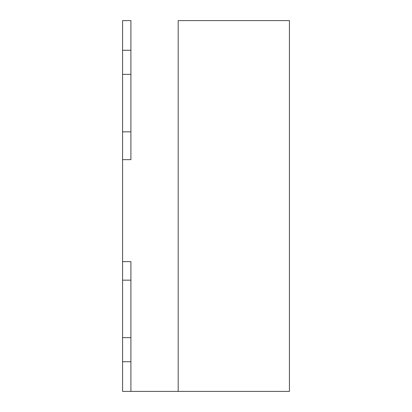 <?xml version="1.0" encoding="UTF-8"?>
<svg xmlns="http://www.w3.org/2000/svg" width="412" height="412" viewBox="0 0 412 412"><rect width="100%" height="100%" fill="white"/><g stroke="black" fill="none" stroke-linecap="round" stroke-linejoin="round"><path stroke-width="0.62" d="M178.19 20.6L178.19 391.4L130.913 391.4L178.19 391.4L178.19 20.6L289.43 20.6L178.19 20.6L178.19 391.4L289.43 391.4L289.43 20.6L289.43 391.4L178.19 391.4L178.19 20.6M122.57 159.65L130.913 159.65L130.913 20.6L130.913 159.65L122.57 159.65L122.57 280.16L122.57 131.84L130.913 131.84L122.57 131.84L122.57 74.366L122.57 131.84M122.57 261.62L130.913 261.62L130.913 391.4L130.913 261.62L122.57 261.62M122.57 361.736L122.57 391.4L130.913 391.4L122.57 391.4L122.57 361.736L130.913 361.736L122.57 361.736L122.57 337.634L130.913 337.634L122.57 337.634L122.57 361.736M122.57 280.16L130.913 280.16L122.57 280.16L122.57 337.634L122.57 280.16M130.913 361.736L130.913 337.634L130.913 361.736M122.57 20.6L122.57 50.264L130.913 50.264L122.57 50.264L122.57 74.366L130.913 74.366L122.57 74.366L122.57 20.6L130.913 20.6L122.57 20.6M130.913 74.366L130.913 50.264L130.913 74.366"/></g></svg>
